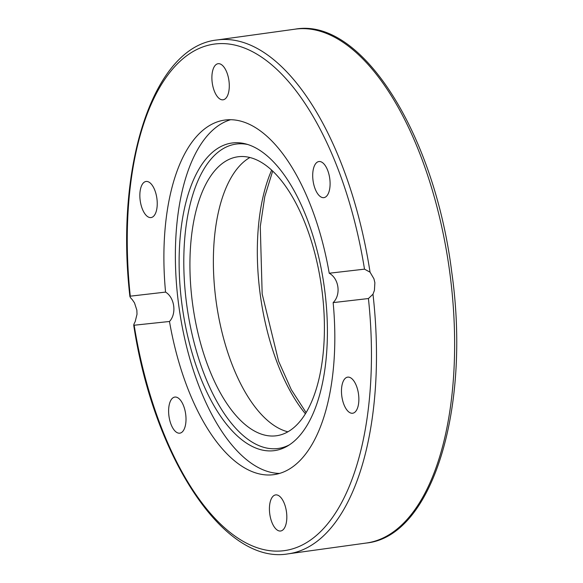 <?xml version="1.0" encoding="UTF-8"?>
<svg xmlns="http://www.w3.org/2000/svg" width="583" height="583" viewBox="0 0 583 583"><rect width="100%" height="100%" fill="white"/><g stroke="black" fill="none" stroke-linecap="round" stroke-linejoin="round"><path stroke-width="0.87" d="M333.148 302.613C341.193 294.794 339.036 278.594 329.227 273.23L364.506 269.157L370.045 272.174L373.936 278.783L374.876 282.733L374.417 290.392L372.982 294.211L368.427 298.54L333.148 302.613A178.981 82.648 82.1 0 1 273.886 474.649A178.981 82.648 82.1 0 1 273.026 474.759A178.981 82.648 82.1 0 1 169.485 321.481L133.733 325.27C153.657 457.276 224.083 565.138 288.162 553.85A259.391 119.777 -97.9 0 0 372.982 294.211M368.427 298.54A255.689 118.065 82.1 0 1 283.17 550.782A255.689 118.065 82.1 0 1 134.207 325.554C133.383 325.627 133.711 324.316 135.183 321.634L137.012 314.237L136.859 310.178L134.505 302.905L132.239 299.596C130.286 297.658 129.637 296.514 130.286 296.171L165.565 292.098A178.981 82.648 82.1 0 1 224.827 120.062A178.981 82.648 82.1 0 1 225.687 119.952A178.981 82.648 82.1 0 1 329.227 273.23M273.799 450.71A155.267 71.694 82.1 0 1 182.027 305.033A155.267 71.694 82.1 0 1 232.726 142.922A155.267 71.694 82.1 0 1 245.822 143.943A155.267 71.694 82.1 0 1 324.279 286.989A155.267 71.694 82.1 0 1 287.608 445.966A155.267 71.694 82.1 0 1 273.799 450.71M289.379 444.865A153.65 70.944 82.1 0 1 277.493 448.567A153.65 70.944 82.1 0 1 186.677 304.406A153.65 70.944 82.1 0 1 236.851 143.986A153.65 70.944 82.1 0 1 247.826 144.526M165.565 292.098C174.652 297.549 176.817 313.749 169.485 321.481M279.57 473.418A178.981 82.648 82.1 0 1 178.981 307.095A178.981 82.648 82.1 0 1 230.635 119.704M287.871 431.806A140.816 65.019 82.1 0 1 216.009 300.478A140.816 65.019 82.1 0 1 249.918 157.497M192.565 303.721A140.816 65.019 82.1 0 1 237.871 156.791A140.816 65.019 82.1 0 1 321.772 288.825A140.816 65.019 82.1 0 1 276.466 435.756A140.816 65.019 82.1 0 1 192.565 303.721M286.486 511.991A18.219 8.41 82.1 0 1 280.62 531.004A18.219 8.41 82.1 0 1 269.761 513.922A18.219 8.41 82.1 0 1 275.628 494.909A18.219 8.41 82.1 0 1 286.486 511.991M352.263 379.067A18.219 8.41 82.1 0 1 358.866 398.838A18.219 8.41 82.1 0 1 352.664 413.238A18.219 8.41 82.1 0 1 348.073 411.314A18.219 8.41 82.1 0 1 341.47 391.536A18.219 8.41 82.1 0 1 347.672 377.143A18.219 8.41 82.1 0 1 352.263 379.067M315.133 164.435A18.219 8.41 82.1 0 1 318.901 161.542A18.219 8.41 82.1 0 1 328.827 173.894A18.219 8.41 82.1 0 1 327.668 194.751A18.219 8.41 82.1 0 1 323.9 197.637A18.219 8.41 82.1 0 1 313.975 185.285A18.219 8.41 82.1 0 1 315.133 164.435M212.227 82.72A18.219 8.41 82.1 0 1 218.093 63.707A18.219 8.41 82.1 0 1 228.951 80.797A18.219 8.41 82.1 0 1 223.085 99.802A18.219 8.41 82.1 0 1 212.227 82.72M146.45 215.644A18.219 8.41 82.1 0 1 139.847 195.873A18.219 8.41 82.1 0 1 146.049 181.473A18.219 8.41 82.1 0 1 150.64 183.397A18.219 8.41 82.1 0 1 157.242 203.175A18.219 8.41 82.1 0 1 151.041 217.568A18.219 8.41 82.1 0 1 146.45 215.644M183.579 430.283A18.219 8.41 82.1 0 1 179.812 433.169A18.219 8.41 82.1 0 1 169.886 420.817A18.219 8.41 82.1 0 1 171.045 399.96A18.219 8.41 82.1 0 1 174.813 397.074A18.219 8.41 82.1 0 1 184.738 409.426A18.219 8.41 82.1 0 1 183.579 430.283M370.045 272.174A259.391 119.777 -97.9 0 0 217.065 39.965C153.271 46.494 114.793 165.936 129.9 296.528L130.286 296.171A255.689 118.065 82.1 0 1 215.542 43.929A255.689 118.065 82.1 0 1 364.506 269.157M366.299 543.035C432.644 536.513 471.108 407.532 451.738 272.079C434.729 134.374 361.737 17.155 295.202 29.15A259.391 119.777 82.1 0 1 449.763 272.37A259.391 119.777 82.1 0 1 366.299 543.035L288.162 553.85M271.671 170.105A153.781 71.009 -97.9 0 0 260.2 294.233A153.781 71.009 -97.9 0 0 305.383 413.77M306.104 412.589L291.289 389.648L278.579 361.168L262.168 293.934L260.28 226.51L264.806 196.486L272.684 171.045M295.202 29.15L217.065 39.965"/></g></svg>
